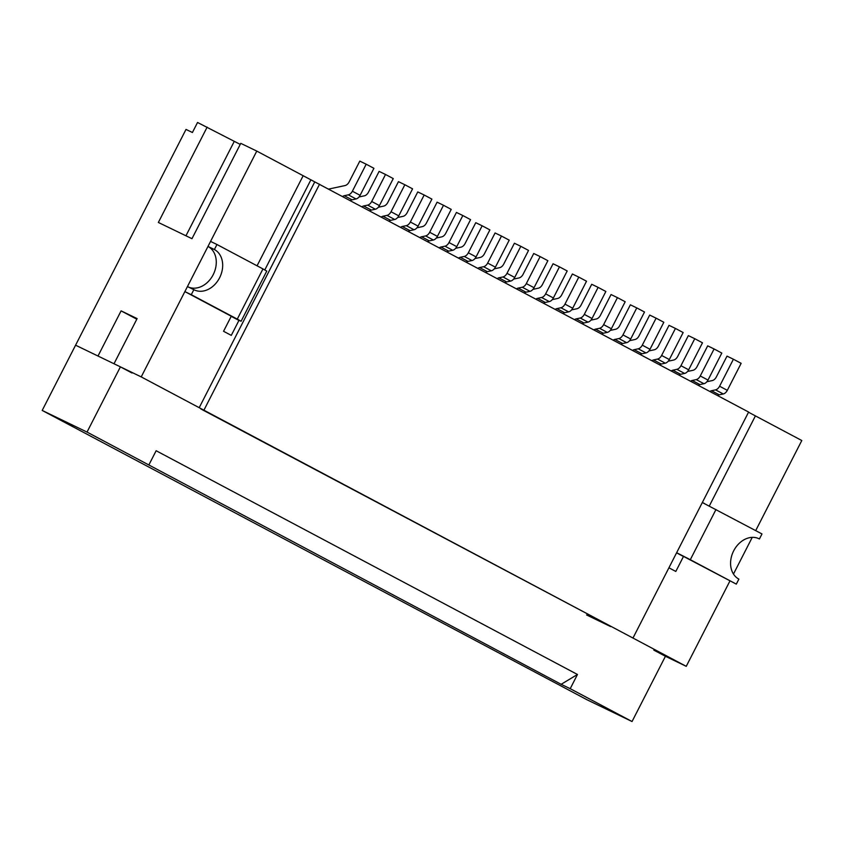<?xml version="1.0" encoding="UTF-8"?>
<svg xmlns="http://www.w3.org/2000/svg" width="844" height="844" viewBox="0 0 844 844"><rect width="100%" height="100%" fill="white"/><g stroke="black" fill="none" stroke-linecap="round" stroke-linejoin="round"><path stroke-width="1.27" d="M328.727 189.067L345.08 185.553A5.634 3.555 118 0 0 349.142 181.924L359.797 161.12L366.201 164.211L352.381 191.219A5.634 3.555 118 0 1 348.308 194.848L344.299 195.713A5.634 3.555 118 0 0 342.664 196.462M366.201 164.211L373.924 168.315L360.103 195.323A5.634 3.555 118 0 1 356.041 198.962L352.032 199.817L344.299 195.713M350.387 200.566A5.634 3.555 118 0 1 352.032 199.817M359.006 196.979L364.408 195.819A5.634 3.555 118 0 0 368.469 192.189L379.114 171.385L385.518 174.476L371.698 201.484A5.634 3.555 118 0 1 367.636 205.113L363.627 205.978A5.634 3.555 118 0 0 361.992 206.727M385.518 174.476L393.251 178.58L379.431 205.588A5.634 3.555 118 0 1 375.369 209.217L371.349 210.082L363.627 205.978M369.714 210.831A5.634 3.555 118 0 1 371.349 210.082M378.334 207.244L383.735 206.084A5.634 3.555 118 0 0 387.797 202.454L398.442 181.65L404.846 184.741L391.025 211.749A5.634 3.555 118 0 1 386.963 215.378L382.954 216.243A5.634 3.555 118 0 0 381.309 216.992M404.846 184.741L412.579 188.845L398.758 215.853A5.634 3.555 118 0 1 394.697 219.482L390.677 220.347L382.954 216.243M389.042 221.096A5.634 3.555 118 0 1 390.677 220.347M397.661 217.509L403.063 216.349A5.634 3.555 118 0 0 407.124 212.72L417.769 191.915L424.173 195.006L410.353 222.014A5.634 3.555 118 0 1 406.291 225.643L402.282 226.508A5.634 3.555 118 0 0 400.636 227.258M424.173 195.006L431.906 199.11L418.086 226.118A5.634 3.555 118 0 1 414.024 229.747L410.005 230.612L402.282 226.508M408.369 231.362A5.634 3.555 118 0 1 410.005 230.612M416.989 227.774L422.39 226.614A5.634 3.555 118 0 0 426.452 222.974L437.097 202.17L443.501 205.271L429.68 232.279A5.634 3.555 118 0 1 425.619 235.909L421.61 236.774A5.634 3.555 118 0 0 419.964 237.523M443.501 205.271L451.234 209.375L437.414 236.383A5.634 3.555 118 0 1 433.352 240.012L429.332 240.878L421.61 236.774M427.697 241.627A5.634 3.555 118 0 1 429.332 240.878M436.316 238.029L441.718 236.879A5.634 3.555 118 0 0 445.78 233.239L456.425 212.435L462.828 215.526L449.008 242.534A5.634 3.555 118 0 1 444.946 246.174L440.927 247.028A5.634 3.555 118 0 0 439.291 247.777M462.828 215.526L470.562 219.64L456.741 246.648A5.634 3.555 118 0 1 452.679 250.278L448.66 251.143L440.927 247.028M447.025 251.892A5.634 3.555 118 0 1 448.66 251.143M455.644 248.294L461.046 247.144A5.634 3.555 118 0 0 465.107 243.505L475.752 222.7L482.156 225.791L468.336 252.799A5.634 3.555 118 0 1 464.274 256.439L460.254 257.293A5.634 3.555 118 0 0 458.619 258.042M482.156 225.791L489.889 229.895L476.069 256.903A5.634 3.555 118 0 1 472.007 260.543L467.987 261.397L460.254 257.293M466.352 262.146A5.634 3.555 118 0 1 467.987 261.397M474.972 258.559L480.373 257.399A5.634 3.555 118 0 0 484.435 253.77L495.08 232.965L501.484 236.056L487.663 263.064A5.634 3.555 118 0 1 483.601 266.704L479.582 267.559A5.634 3.555 118 0 0 477.947 268.308M501.484 236.056L509.217 240.16L495.396 267.168A5.634 3.555 118 0 1 491.324 270.808L487.315 271.662L479.582 267.559M485.68 272.412A5.634 3.555 118 0 1 487.315 271.662M494.299 268.825L499.69 267.664A5.634 3.555 118 0 0 503.762 264.035L514.407 243.23L520.811 246.321L506.991 273.329A5.634 3.555 118 0 1 502.929 276.959L498.909 277.824A5.634 3.555 118 0 0 497.274 278.573M520.811 246.321L528.544 250.425L514.724 277.433A5.634 3.555 118 0 1 510.652 281.073L506.643 281.928L498.909 277.824M505.007 282.677A5.634 3.555 118 0 1 506.643 281.928M513.627 279.09L519.018 277.929A5.634 3.555 118 0 0 523.09 274.3L533.735 253.495L540.139 256.587L526.318 283.595A5.634 3.555 118 0 1 522.257 287.224L518.237 288.089A5.634 3.555 118 0 0 516.602 288.838M540.139 256.587L547.872 260.69L534.052 287.698A5.634 3.555 118 0 1 529.979 291.328L525.97 292.193L518.237 288.089M524.335 292.942A5.634 3.555 118 0 1 525.97 292.193M532.954 289.355L538.345 288.194A5.634 3.555 118 0 0 542.418 284.565L553.063 263.761L559.466 266.852L545.646 293.86A5.634 3.555 118 0 1 541.584 297.489L537.565 298.354A5.634 3.555 118 0 0 535.929 299.103M559.466 266.852L567.2 270.956L553.379 297.964A5.634 3.555 118 0 1 549.307 301.593L545.298 302.458L537.565 298.354M543.663 303.207A5.634 3.555 118 0 1 545.298 302.458M552.282 299.62L557.673 298.459A5.634 3.555 118 0 0 561.745 294.82L572.39 274.015L578.794 277.117L564.974 304.125A5.634 3.555 118 0 1 560.901 307.754L556.892 308.619A5.634 3.555 118 0 0 555.257 309.368M578.794 277.117L586.527 281.221L572.707 308.229A5.634 3.555 118 0 1 568.634 311.858L564.625 312.723L556.892 308.619M562.99 313.472A5.634 3.555 118 0 1 564.625 312.723M571.61 309.885L577.001 308.725A5.634 3.555 118 0 0 581.073 305.085L591.718 284.28L598.122 287.371L584.301 314.379A5.634 3.555 118 0 1 580.229 318.019L576.22 318.874A5.634 3.555 118 0 0 574.585 319.623M598.122 287.371L605.855 291.486L592.034 318.494A5.634 3.555 118 0 1 587.962 322.123L583.953 322.988L576.22 318.874M582.318 323.737A5.634 3.555 118 0 1 583.953 322.988M590.937 320.14L596.328 318.99A5.634 3.555 118 0 0 600.4 315.35L611.045 294.545L617.449 297.637L603.629 324.645A5.634 3.555 118 0 1 599.556 328.284L595.548 329.139A5.634 3.555 118 0 0 593.912 329.888M617.449 297.637L625.182 301.741L611.362 328.749A5.634 3.555 118 0 1 607.29 332.388L603.281 333.243L595.548 329.139M601.645 333.992A5.634 3.555 118 0 1 603.281 333.243M610.265 330.405L615.656 329.244A5.634 3.555 118 0 0 619.728 325.615L630.373 304.811L636.777 307.902L622.956 334.91A5.634 3.555 118 0 1 618.884 338.549L614.875 339.404A5.634 3.555 118 0 0 613.24 340.153M636.777 307.902L644.51 312.006L630.69 339.014A5.634 3.555 118 0 1 626.617 342.653L622.608 343.508L614.875 339.404M620.973 344.257A5.634 3.555 118 0 1 622.608 343.508M629.592 340.67L634.983 339.51A5.634 3.555 118 0 0 639.056 335.88L649.701 315.076L656.104 318.167L642.284 345.175A5.634 3.555 118 0 1 638.212 348.804L634.203 349.669A5.634 3.555 118 0 0 632.567 350.418M656.104 318.167L663.827 322.271L650.007 349.279A5.634 3.555 118 0 1 645.945 352.919L641.936 353.773L634.203 349.669M640.301 354.522A5.634 3.555 118 0 1 641.936 353.773M648.909 350.935L654.311 349.775A5.634 3.555 118 0 0 658.383 346.146L669.028 325.341L675.432 328.432L661.612 355.44A5.634 3.555 118 0 1 657.539 359.069L653.53 359.934A5.634 3.555 118 0 0 651.895 360.683M675.432 328.432L683.155 332.536L669.334 359.544A5.634 3.555 118 0 1 665.272 363.173L661.263 364.038L653.53 359.934M659.618 364.787A5.634 3.555 118 0 1 661.263 364.038M668.237 361.2L673.639 360.04A5.634 3.555 118 0 0 677.7 356.411L688.356 335.606L694.76 338.697L680.939 365.705A5.634 3.555 118 0 1 676.867 369.334L672.858 370.199A5.634 3.555 118 0 0 671.223 370.949M694.76 338.697L702.482 342.801L688.662 369.809A5.634 3.555 118 0 1 684.6 373.438L680.591 374.303L672.858 370.199M678.945 375.052A5.634 3.555 118 0 1 680.591 374.303M687.565 371.466L692.966 370.305A5.634 3.555 118 0 0 697.028 366.665L707.683 345.861L714.087 348.962L700.267 375.97A5.634 3.555 118 0 1 696.194 379.6L692.185 380.465A5.634 3.555 118 0 0 690.55 381.214M714.087 348.962L721.81 353.066L707.989 380.074A5.634 3.555 118 0 1 703.928 383.703L699.919 384.569L692.185 380.465M698.273 385.318A5.634 3.555 118 0 1 699.919 384.569M706.892 381.731L712.294 380.57A5.634 3.555 118 0 0 716.356 376.93L727.011 356.126L733.404 359.227L719.584 386.225A5.634 3.555 118 0 1 715.522 389.865L711.513 390.719A5.634 3.555 118 0 0 709.878 391.468M733.404 359.227L741.137 363.331L727.317 390.339A5.634 3.555 118 0 1 723.255 393.969L719.236 394.834L711.513 390.719M717.6 395.583A5.634 3.555 118 0 1 719.236 394.834M214.387 249.529A22.556 17.502 115.8 0 1 219.735 277.507A22.556 17.502 115.8 0 1 194.31 289.903A22.556 17.502 115.8 0 1 193.846 289.671L191.282 294.693L237.28 319.116L262.959 268.93L216.961 244.507L214.387 249.529L207.983 246.427A22.556 17.502 115.8 0 1 213.479 274.121A22.556 17.502 115.8 0 1 188.381 287.023M193.846 289.671L187.442 286.58L184.878 291.591L230.876 316.025M191.282 294.693L184.878 291.591M216.961 244.507L210.557 241.416L207.983 246.427M238.63 320.266L231.256 316.236M238.989 320.33L231.288 335.384L238.936 320.435L231.214 316.331L223.554 331.281L231.288 335.384L223.554 331.281L231.383 315.983M199.205 407.694L314.759 181.882L310.898 179.825L264.794 269.922L310.898 179.825L256.776 151.087L141.222 376.899L686.246 666.338L665.431 656.284L632.05 721.525L570.206 688.683L577.465 674.483L561.144 684.305L87.027 432.086L120.407 366.855L132.002 373.006M257.061 265.807L303.165 175.721L257.061 265.807M262.959 268.93L266.778 271.082L241.099 321.258L238.673 320.182M237.28 319.116L241.099 321.258M715.986 509.512L690.308 559.699L736.306 584.122L738.869 579.111A22.556 17.502 115.8 0 1 733.531 551.121A22.556 17.502 115.8 0 1 758.946 538.725A22.556 17.502 115.8 0 1 759.41 538.957L761.984 533.946L702.324 502.528M759.41 538.957L758.482 538.514M683.904 556.607L736.306 584.122M676.624 552.757L683.144 556.333M683.608 556.217L675.812 571.451L668.923 567.801L675.812 571.451L683.461 556.502L676.571 552.841M755.696 530.612L801.8 440.526L755.412 415.892L709.287 506.031L755.412 415.892L748.533 412.231M704.962 503.836L702.356 502.454M690.308 559.699L676.645 552.714M704.455 503.594L702.356 502.475M136.812 319.201L121.103 310.866L97.999 356.031L75.58 345.196L186.007 129.417L192.411 132.508L197.549 122.475L240.234 144.398M207.149 127.117L158.355 222.457L191.978 238.694L240.772 143.353L256.776 151.087M314.759 181.882L748.617 412.051L633.063 637.874M200.861 408.96L601.202 621.184L593.195 617.312L610.592 626.554L586.58 614.949M141.222 376.899L114.003 363.753L137.118 318.599L121.103 310.866M686.246 666.338L729.902 581.031M733.478 574.036L752.247 537.354M185.954 235.782L234.21 141.486M204.005 410.015L319.559 184.192M577.465 674.483L156.14 450.738L148.871 464.928M653.836 650.133L665.431 656.284M632.05 721.525L587.224 699.876L42.2 410.437L75.58 345.196L120.407 366.855M570.206 688.683L561.144 684.305M87.027 432.086L42.2 410.437M356.041 198.962L348.308 194.848M360.103 195.323L352.381 191.219M375.369 209.217L367.636 205.113M379.431 205.588L371.698 201.484M394.697 219.482L386.963 215.378M398.758 215.853L391.025 211.749M414.024 229.747L406.291 225.643M418.086 226.118L410.353 222.014M433.352 240.012L425.619 235.909M437.414 236.383L429.68 232.279M452.679 250.278L444.946 246.174M456.741 246.648L449.008 242.534M472.007 260.543L464.274 256.439M476.069 256.903L468.336 252.799M491.324 270.808L483.601 266.704M495.396 267.168L487.663 263.064M510.652 281.073L502.929 276.959M514.724 277.433L506.991 273.329M529.979 291.328L522.257 287.224M534.052 287.698L526.318 283.595M549.307 301.593L541.584 297.489M553.379 297.964L545.646 293.86M568.634 311.858L560.901 307.754M572.707 308.229L564.974 304.125M587.962 322.123L580.229 318.019M592.034 318.494L584.301 314.379M607.29 332.388L599.556 328.284M611.362 328.749L603.629 324.645M626.617 342.653L618.884 338.549M630.69 339.014L622.956 334.91M645.945 352.919L638.212 348.804M650.007 349.279L642.284 345.175M665.272 363.173L657.539 359.069M669.334 359.544L661.612 355.44M684.6 373.438L676.867 369.334M688.662 369.809L680.939 365.705M703.928 383.703L696.194 379.6M707.989 380.074L700.267 375.97M723.255 393.969L715.522 389.865M727.317 390.339L719.584 386.225"/></g></svg>
